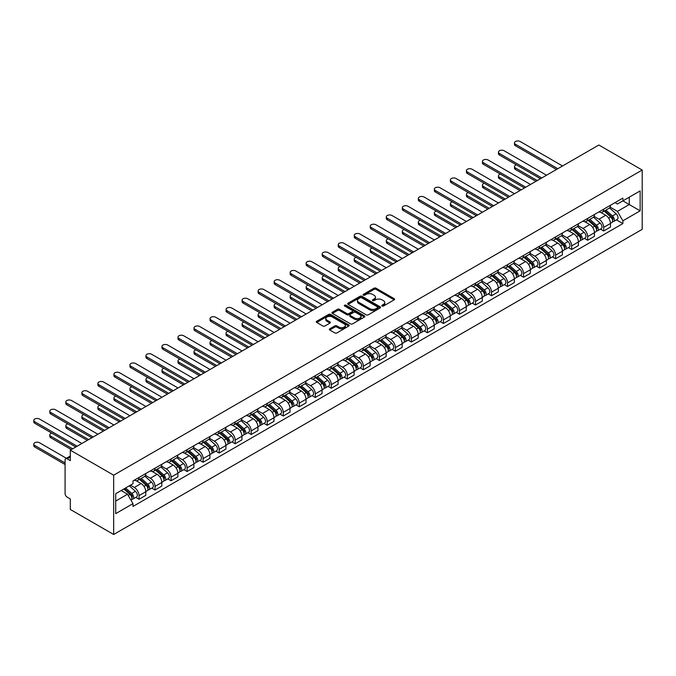 <?xml version="1.0" encoding="UTF-8"?>
<svg xmlns="http://www.w3.org/2000/svg" width="676" height="676" viewBox="0 0 676 676"><rect width="100%" height="100%" fill="white"/><g stroke="black" fill="none" stroke-linecap="round" stroke-linejoin="round"><path stroke-width="1.01" d="M382.067 306.025A0.997 0.575 0 0 0 383.478 306.025L394.192 299.84A1.428 0.82 0 0 0 394.607 299.257A1.428 0.82 0 0 0 394.192 298.674L376.042 288.196A1.428 0.82 0 0 0 374.031 288.196L363.316 294.381A0.997 0.575 0 0 0 364.727 295.201L366.113 294.398A4.563 2.636 0 0 1 372.569 294.398L374.073 295.268A4.563 2.636 0 0 1 375.417 297.136A4.563 2.636 0 0 1 374.073 298.995L372.687 299.798A0.997 0.575 0 0 0 374.098 300.609L375.493 299.814A4.563 2.636 0 0 1 381.94 299.814L383.453 300.685A4.563 2.636 0 0 1 384.788 302.544A4.563 2.636 0 0 1 383.453 304.411L382.067 305.214A0.997 0.575 0 0 0 382.067 306.025L382.067 305.214M329.77 328.823A1.428 0.82 0 0 0 329.347 329.406A1.428 0.82 0 0 0 329.77 329.989L334.857 332.93A1.428 0.82 0 0 0 336.876 332.93L348.774 326.06A1.428 0.82 0 0 0 349.188 325.477A1.428 0.82 0 0 0 348.774 324.894L330.623 314.425A1.428 0.82 0 0 0 328.612 314.425L316.714 321.286A1.428 0.82 0 0 0 316.292 321.869A1.428 0.82 0 0 0 316.714 322.452L322.866 326.001A1.428 0.82 0 0 0 324.877 326.001L329.972 323.069A1.428 0.82 0 0 0 330.387 322.486A1.428 0.82 0 0 0 329.972 321.903L326.922 320.137A3.811 2.205 0 0 1 325.807 318.582A3.811 2.205 0 0 1 328.156 316.545A3.811 2.205 0 0 1 332.313 317.027L344.261 323.922A3.811 2.205 0 0 1 345.377 325.477A3.811 2.205 0 0 1 343.019 327.514A3.811 2.205 0 0 1 338.87 327.04L336.876 325.891A1.428 0.82 0 0 0 334.857 325.891L329.77 328.823L329.77 329.989M113.661 475.186L70.312 450.165L598.86 145.01L642.2 170.039L113.661 475.186L113.661 534.488L642.2 229.333L642.2 170.039M366.215 314.83A1.428 0.82 0 0 0 368.226 314.83L380.123 307.96A1.428 0.82 0 0 0 380.546 307.377A1.428 0.82 0 0 0 380.123 306.794L361.981 296.316A1.428 0.82 0 0 0 359.962 296.316L348.064 303.186A1.428 0.82 0 0 0 347.65 303.769A1.428 0.82 0 0 0 348.064 304.352L366.215 314.83M344.988 306.245A0.997 0.575 0 0 1 346.002 306.38L364.432 317.019L352.551 323.88A1.428 0.82 0 0 1 350.54 323.88L332.389 313.402L332.389 312.236A1.428 0.82 0 0 0 331.975 312.819A1.428 0.82 0 0 0 332.389 313.402M332.389 312.236L337.485 309.295A1.428 0.82 0 0 1 339.496 309.295L346.856 313.546A1.428 0.82 0 0 0 348.875 313.546L352.247 311.602A1.428 0.82 0 0 0 352.669 311.019A1.428 0.82 0 0 0 352.247 310.436L344.591 306.008A0.997 0.575 0 0 1 346.002 305.197L364.449 315.844A1.428 0.82 0 0 1 364.871 316.427A1.428 0.82 0 0 1 364.449 317.01L364.449 315.844M70.312 450.165L70.312 460.66L67.135 458.818A2.907 1.673 -120 0 0 65.682 458.674A2.907 1.673 -120 0 0 65.082 460.01L65.082 493.573A2.907 1.673 -120 0 0 67.135 497.13L70.312 498.964L70.312 509.459L113.661 534.488M603.685 209.171A6.684 3.862 60 0 1 602.299 212.171L609.076 208.259A6.684 3.862 -120 0 0 610.462 205.259M594.06 216.371L598.961 219.193A6.684 3.862 60 0 1 603.685 227.381L610.462 223.469A6.684 3.862 -120 0 0 605.738 215.281L600.888 212.484M610.462 223.469L610.462 227.085L603.685 230.998L600.432 229.122M602.299 212.171A6.684 3.862 60 0 1 599.012 211.875M603.685 227.381L603.685 230.998M587.664 218.424A6.684 3.862 60 0 1 586.278 221.424L593.055 217.511A6.684 3.862 -120 0 0 594.441 214.512M584.41 238.366L587.664 240.25L594.441 236.33L594.441 232.713A6.684 3.862 -120 0 0 589.717 224.533L584.867 221.728M586.278 221.424A6.684 3.862 60 0 1 582.991 221.12M578.039 225.615L582.94 228.446A6.684 3.862 60 0 1 587.664 236.625L587.664 240.25M571.642 227.677A6.684 3.862 60 0 1 570.257 230.677L577.034 226.764A6.684 3.862 -120 0 0 578.419 223.764M568.389 247.619L571.642 249.495L578.419 245.582L578.419 241.966A6.684 3.862 -120 0 0 573.696 233.786L568.837 230.981M570.257 230.677A6.684 3.862 60 0 1 566.97 230.372M562.018 234.868L566.91 237.698A6.684 3.862 60 0 1 571.642 245.878L571.642 249.495M555.613 236.93A6.684 3.862 60 0 1 554.236 239.921L561.012 236.008A6.684 3.862 -120 0 0 562.398 233.009M552.368 256.872L555.613 258.747L562.398 254.835L562.398 251.219A6.684 3.862 -120 0 0 557.675 243.03L552.816 240.233M554.236 239.921A6.684 3.862 60 0 1 550.94 239.625M545.997 244.12L550.889 246.943A6.684 3.862 60 0 1 555.613 255.131L555.613 258.747M539.592 246.174A6.684 3.862 60 0 1 538.206 249.174L544.991 245.261A6.684 3.862 -120 0 0 546.369 242.261M536.347 266.124L539.592 268L546.369 264.088L546.369 260.471A6.684 3.862 -120 0 0 541.645 252.283L536.795 249.486M538.206 249.174A6.684 3.862 60 0 1 534.919 248.878M529.976 253.373L534.868 256.196A6.684 3.862 60 0 1 539.592 264.384L539.592 268M523.57 255.427A6.684 3.862 60 0 1 522.185 258.426L528.97 254.514A6.684 3.862 -120 0 0 530.347 251.514M520.317 275.369L523.57 277.245L530.347 273.332L530.347 269.716A6.684 3.862 -120 0 0 525.624 261.536L520.773 258.731M522.185 258.426A6.684 3.862 60 0 1 518.898 258.122M513.954 262.618L518.847 265.448A6.684 3.862 60 0 1 523.57 273.628L523.57 277.245M507.549 264.679A6.684 3.862 60 0 1 506.163 267.679L512.94 263.767A6.684 3.862 -120 0 0 514.326 260.767M504.296 284.621L507.549 286.497L514.326 282.585L514.326 278.968A6.684 3.862 -120 0 0 509.603 270.789L504.752 267.983M506.163 267.679A6.684 3.862 60 0 1 502.876 267.375M497.925 271.87L502.826 274.701A6.684 3.862 60 0 1 507.549 282.881L507.549 286.497M491.528 273.924A6.684 3.862 60 0 1 490.142 276.923L496.919 273.011A6.684 3.862 -120 0 0 498.305 270.011M488.275 293.874L491.528 295.75L498.305 291.838L498.305 288.221A6.684 3.862 -120 0 0 493.581 280.033L488.731 277.236M490.142 276.923A6.684 3.862 60 0 1 486.855 276.628M481.903 281.123L486.805 283.945A6.684 3.862 60 0 1 491.528 292.133L491.528 295.75M475.507 283.176A6.684 3.862 60 0 1 474.121 286.176L480.898 282.264A6.684 3.862 -120 0 0 482.284 279.264M472.254 303.127L475.507 305.003L482.284 301.09L482.284 297.465A6.684 3.862 -120 0 0 477.56 289.286L472.701 286.489M474.121 286.176A6.684 3.862 60 0 1 470.834 285.88M465.882 290.376L470.775 293.198A6.684 3.862 60 0 1 475.507 301.386L475.507 305.003M459.477 292.429A6.684 3.862 60 0 1 458.1 295.429L464.877 291.517A6.684 3.862 -120 0 0 466.263 288.517M456.232 312.371L459.477 314.247L466.263 310.335L466.263 306.718A6.684 3.862 -120 0 0 461.531 298.538L456.68 295.733M458.1 295.429A6.684 3.862 60 0 1 454.804 295.125M449.861 299.62L454.754 302.451A6.684 3.862 60 0 1 459.477 310.63L459.477 314.247M443.456 301.682A6.684 3.862 60 0 1 442.07 304.682L448.856 300.769A6.684 3.862 -120 0 0 450.233 297.77M440.211 321.624L443.456 323.5L450.233 319.587L450.233 315.971A6.684 3.862 -120 0 0 445.509 307.791L440.659 304.986M442.07 304.682A6.684 3.862 60 0 1 438.783 304.377M433.84 308.873L438.732 311.704A6.684 3.862 60 0 1 443.456 319.883L443.456 323.5M427.435 310.926A6.684 3.862 60 0 1 426.049 313.926L432.834 310.014A6.684 3.862 -120 0 0 434.212 307.014M424.182 330.877L427.435 332.753L434.212 328.84L434.212 325.224A6.684 3.862 -120 0 0 429.488 317.036L424.638 314.239M426.049 313.926A6.684 3.862 60 0 1 422.762 313.63M417.819 318.126L422.711 320.948A6.684 3.862 60 0 1 427.435 329.136L427.435 332.753M411.414 320.179A6.684 3.862 60 0 1 410.028 323.179L416.805 319.266A6.684 3.862 -120 0 0 418.19 316.267M408.16 340.129L411.414 342.005L418.19 338.093L418.19 334.468A6.684 3.862 -120 0 0 413.467 326.288L408.617 323.491M410.028 323.179A6.684 3.862 60 0 1 406.741 322.875M401.789 327.378L406.69 330.201A6.684 3.862 60 0 1 411.414 338.389L411.414 342.005M395.392 329.432A6.684 3.862 60 0 1 394.007 332.431L400.784 328.519A6.684 3.862 -120 0 0 402.169 325.519M392.139 349.374L395.392 351.25L402.169 347.337L402.169 343.721A6.684 3.862 -120 0 0 397.446 335.541L392.595 332.736M394.007 332.431A6.684 3.862 60 0 1 390.72 332.127M385.768 336.623L390.669 339.453A6.684 3.862 60 0 1 395.392 347.633L395.392 351.25M379.371 338.684A6.684 3.862 60 0 1 377.985 341.684L384.762 337.763A6.684 3.862 -120 0 0 386.148 334.772M376.118 358.626L379.371 360.502L386.148 356.59L386.148 352.973A6.684 3.862 -120 0 0 381.425 344.794L376.566 341.988M377.985 341.684A6.684 3.862 60 0 1 374.698 341.38M369.747 345.875L374.639 348.706A6.684 3.862 60 0 1 379.371 356.886L379.371 360.502M363.342 347.929A6.684 3.862 60 0 1 361.964 350.928L368.741 347.016A6.684 3.862 -120 0 0 370.127 344.016M360.097 367.879L363.342 369.755L370.127 365.843L370.127 362.226A6.684 3.862 -120 0 0 365.395 354.038L360.545 351.241M361.964 350.928A6.684 3.862 60 0 1 358.669 350.633M353.725 355.128L358.618 357.95A6.684 3.862 60 0 1 363.342 366.139L363.342 369.755M347.32 357.181A6.684 3.862 60 0 1 345.935 360.181L352.72 356.269A6.684 3.862 -120 0 0 354.097 353.269M344.076 377.132L347.32 379.008L354.097 375.095L354.097 371.47A6.684 3.862 -120 0 0 349.374 363.291L344.523 360.485M345.935 360.181A6.684 3.862 60 0 1 342.647 359.877M337.704 364.381L342.597 367.203A6.684 3.862 60 0 1 347.32 375.391L347.32 379.008M331.299 366.434A6.684 3.862 60 0 1 329.913 369.434L336.699 365.522A6.684 3.862 -120 0 0 338.076 362.522M328.046 386.376L331.299 388.252L338.076 384.34L338.076 380.723A6.684 3.862 -120 0 0 333.352 372.544L328.502 369.738M329.913 369.434A6.684 3.862 60 0 1 326.626 369.13M321.683 373.625L326.576 376.456A6.684 3.862 60 0 1 331.299 384.636L331.299 388.252M315.278 375.687A6.684 3.862 60 0 1 313.892 378.687L320.669 374.766A6.684 3.862 -120 0 0 322.055 371.766M312.025 395.629L315.278 397.505L322.055 393.593L322.055 389.976A6.684 3.862 -120 0 0 317.331 381.788L312.481 378.991M313.892 378.687A6.684 3.862 60 0 1 310.605 378.383M305.653 382.878L310.554 385.709A6.684 3.862 60 0 1 315.278 393.888L315.278 397.505M299.257 384.931A6.684 3.862 60 0 1 297.871 387.931L304.648 384.019A6.684 3.862 -120 0 0 306.034 381.019M296.003 404.882L299.257 406.758L306.034 402.845L306.034 399.229A6.684 3.862 -120 0 0 301.31 391.041L296.46 388.244M297.871 387.931A6.684 3.862 60 0 1 294.584 387.635M289.632 392.131L294.533 394.953A6.684 3.862 60 0 1 299.257 403.141L299.257 406.758M283.236 394.184A6.684 3.862 60 0 1 281.85 397.184L288.627 393.271A6.684 3.862 -120 0 0 290.012 390.272M279.982 414.135L283.236 416.01L290.012 412.09L290.012 408.473A6.684 3.862 -120 0 0 285.289 400.293L280.43 397.488M281.85 397.184A6.684 3.862 60 0 1 278.563 396.88M273.611 401.383L278.504 404.206A6.684 3.862 60 0 1 283.236 412.394L283.236 416.01M267.206 403.437A6.684 3.862 60 0 1 265.829 406.437L272.605 402.524A6.684 3.862 -120 0 0 273.991 399.524M263.961 423.379L267.206 425.255L273.991 421.342L273.991 417.726A6.684 3.862 -120 0 0 269.259 409.546L264.409 406.741M265.829 406.437A6.684 3.862 60 0 1 262.533 406.132M257.59 410.628L262.482 413.459A6.684 3.862 60 0 1 267.206 421.638L267.206 425.255M251.185 412.69A6.684 3.862 60 0 1 249.799 415.689L256.584 411.769A6.684 3.862 -120 0 0 257.962 408.769M247.94 432.632L251.185 434.507L257.962 430.595L257.962 426.978A6.684 3.862 -120 0 0 253.238 418.79L248.388 415.993M249.799 415.689A6.684 3.862 60 0 1 246.512 415.385M241.569 419.88L246.461 422.711A6.684 3.862 60 0 1 251.185 430.891L251.185 434.507M235.163 421.934A6.684 3.862 60 0 1 233.778 424.934L240.563 421.021A6.684 3.862 -120 0 0 241.94 418.022M231.91 441.884L235.163 443.76L241.94 439.848L241.94 436.231A6.684 3.862 -120 0 0 237.217 428.043L232.367 425.246M233.778 424.934A6.684 3.862 60 0 1 230.491 424.638M225.547 429.133L230.44 431.956A6.684 3.862 60 0 1 235.163 440.144L235.163 443.76M219.142 431.187A6.684 3.862 60 0 1 217.756 434.186L224.533 430.274A6.684 3.862 -120 0 0 225.919 427.274M215.889 451.137L219.142 453.013L225.919 449.092L225.919 445.476A6.684 3.862 -120 0 0 221.196 437.296L216.345 434.491M217.756 434.186A6.684 3.862 60 0 1 214.469 433.882M209.518 438.386L214.419 441.208A6.684 3.862 60 0 1 219.142 449.396L219.142 453.013M203.121 440.439A6.684 3.862 60 0 1 201.735 443.439L208.512 439.527A6.684 3.862 -120 0 0 209.898 436.527M199.868 460.381L203.121 462.257L209.898 458.345L209.898 454.728A6.684 3.862 -120 0 0 205.174 446.549L200.324 443.743M201.735 443.439A6.684 3.862 60 0 1 198.448 443.135M193.497 447.63L198.398 450.461A6.684 3.862 60 0 1 203.121 458.641L203.121 462.257M187.1 449.692A6.684 3.862 60 0 1 185.714 452.692L192.491 448.771A6.684 3.862 -120 0 0 193.877 445.771M183.847 469.634L187.1 471.51L193.877 467.598L193.877 463.981A6.684 3.862 -120 0 0 189.153 455.793L184.294 452.996M185.714 452.692A6.684 3.862 60 0 1 182.427 452.388M177.475 456.883L182.368 459.714A6.684 3.862 60 0 1 187.1 467.893L187.1 471.51M171.07 458.936A6.684 3.862 60 0 1 169.693 461.936L176.47 458.024A6.684 3.862 -120 0 0 177.856 455.024M167.825 478.887L171.07 480.763L177.856 476.85L177.856 473.234A6.684 3.862 -120 0 0 173.124 465.046L168.273 462.249M169.693 461.936A6.684 3.862 60 0 1 166.397 461.64M161.454 466.136L166.347 468.958A6.684 3.862 60 0 1 171.07 477.146L171.07 480.763M155.049 468.189A6.684 3.862 60 0 1 153.663 471.189L160.449 467.277A6.684 3.862 -120 0 0 161.826 464.277M151.804 488.14L155.049 490.015L161.826 486.095L161.826 482.478A6.684 3.862 -120 0 0 157.102 474.298L152.252 471.493M153.663 471.189A6.684 3.862 60 0 1 150.376 470.885M145.433 475.389L150.326 478.211A6.684 3.862 60 0 1 155.049 486.39L155.049 490.015M139.028 477.442A6.684 3.862 60 0 1 137.642 480.442L144.427 476.529A6.684 3.862 -120 0 0 145.805 473.53M135.775 497.384L139.028 499.26L145.805 495.347L145.805 491.731A6.684 3.862 -120 0 0 141.081 483.551L136.231 480.746M137.642 480.442A6.684 3.862 60 0 1 134.355 480.137M130.4 485.207L134.304 487.464A6.684 3.862 60 0 1 139.028 495.643L139.028 499.26M615.033 202.623L617.45 204.017L640.147 190.911L629.255 197.198L629.255 204.549L617.45 211.368L610.09 207.118M115.714 501.043L127.527 494.224L132.969 503.654L115.714 513.616L115.714 493.691L132.969 483.729L132.969 480.94L622.892 198.085L622.892 200.873L640.147 210.836L622.892 220.798L617.45 211.368M640.147 190.911L640.147 210.836M132.969 503.654L132.969 506.434L622.892 223.587L622.892 220.798M127.527 494.224L121.156 490.548M616.453 219.869L622.892 223.587M382.464 306.169L383.453 305.594A4.563 2.636 0 0 0 384.788 303.735L384.788 302.544M375.417 297.136L375.417 298.319A4.563 2.636 0 0 1 374.073 300.186L373.093 300.752M394.167 299.848L376.042 289.387A1.428 0.82 0 0 0 374.031 289.387L363.713 295.336M380.123 306.794L380.123 307.96L361.981 297.508A1.428 0.82 0 0 0 359.962 297.508L348.089 304.361M377.605 307.783A0.997 0.575 0 0 0 377.605 306.972L361.677 297.778A0.997 0.575 0 0 0 360.266 297.778L358.804 298.615A4.563 2.636 0 0 0 357.469 300.482A4.563 2.636 0 0 0 358.804 302.341L369.688 308.628A4.563 2.636 0 0 0 376.143 308.628L377.605 307.783L377.605 308.974A0.997 0.575 0 0 0 377.901 308.56L377.901 307.377M357.469 300.482L357.469 301.665A4.563 2.636 0 0 0 358.804 303.532L358.804 302.341M377.605 308.974L376.143 309.819A4.563 2.636 0 0 1 369.688 309.819L358.804 303.532M332.406 313.41L337.485 310.487L337.485 309.295M352.669 311.019L352.669 312.202A1.428 0.82 0 0 1 352.247 312.785L348.875 314.737A1.428 0.82 0 0 1 346.856 314.737L339.496 310.487A1.428 0.82 0 0 0 337.485 310.487M354.494 317.957A3.811 2.205 0 0 0 358.652 318.438A3.811 2.205 0 0 0 361.001 316.402A3.811 2.205 0 0 0 359.885 314.847L355.677 312.413A1.428 0.82 0 0 0 353.658 312.413L350.286 314.365A1.428 0.82 0 0 0 349.864 314.948A1.428 0.82 0 0 0 350.286 315.523L354.494 317.957L354.494 319.14A3.811 2.205 0 0 0 358.652 319.621A3.811 2.205 0 0 0 361.001 317.585L361.001 316.402M349.864 314.948L349.864 316.131A1.428 0.82 0 0 0 350.286 316.714L350.286 315.523M354.494 319.14L350.286 316.714M345.377 325.477L345.377 326.669A3.811 2.205 0 0 1 343.019 328.697A3.811 2.205 0 0 1 338.87 328.223L336.876 327.074A1.428 0.82 0 0 0 334.857 327.074L329.787 330.006M325.807 318.582L325.807 319.765A3.811 2.205 0 0 0 326.922 321.328L326.922 320.137M329.947 323.077L326.922 321.328M348.757 326.077L330.623 315.608A1.428 0.82 0 0 0 328.612 315.608L316.731 322.46M604.15 211.106L610.673 216.928A3.633 2.096 60 0 1 611.814 222.548L610.462 223.334M604.319 211.258L607.394 213.033M516.43 164.843A3.338 1.927 -0 0 0 514.478 166.6A3.338 1.927 -0 0 0 515.458 167.961L537.285 180.56M604.809 210.726L612.067 217.207A1.741 1.006 60 0 1 612.617 219.903A1.741 1.006 60 0 1 612.456 219.97M605.89 210.101L612.422 215.923A3.633 2.096 60 0 1 613.563 221.542A3.633 2.096 60 0 1 612.464 221.66M609.532 207.912L616.123 213.793A3.633 2.096 60 0 1 617.264 219.404L613.563 221.542M535.95 181.337L515.458 169.507A3.338 1.927 180 0 1 514.478 168.138L514.478 166.6M556.492 169.473L515.458 145.779A3.338 1.927 180 0 1 514.478 144.419L514.478 142.881A3.338 1.927 -0 0 0 515.458 144.241L557.827 168.704M562.55 165.975L520.182 141.512A3.338 1.927 -0 0 0 516.54 141.098A3.338 1.927 -0 0 0 514.478 142.881M588.128 220.359L594.652 226.181A3.633 2.096 60 0 1 595.793 231.8L594.441 232.578M588.297 220.511L591.373 222.286M500.401 174.095A3.338 1.927 -0 0 0 498.457 175.844A3.338 1.927 -0 0 0 499.437 177.213L521.264 189.812M588.788 219.979L596.046 226.46A1.741 1.006 60 0 1 596.595 229.156A1.741 1.006 60 0 1 596.435 229.215M589.869 219.345L596.401 225.176A3.633 2.096 60 0 1 597.542 230.786A3.633 2.096 60 0 1 596.443 230.905M593.511 217.165L600.094 223.038A3.633 2.096 60 0 1 601.234 228.657L597.542 230.786M519.928 190.581L499.437 178.751A3.338 1.927 180 0 1 498.457 177.391L498.457 175.844M572.099 229.612L578.631 235.434A3.633 2.096 60 0 1 579.771 241.045L578.419 241.831M572.276 229.764L575.352 231.538M484.379 183.348A3.338 1.927 -0 0 0 482.436 185.097A3.338 1.927 -0 0 0 483.408 186.466L505.234 199.065M572.758 229.232L580.025 235.713A1.741 1.006 60 0 1 580.574 238.408A1.741 1.006 60 0 1 580.414 238.467M573.848 228.598L580.38 234.428A3.633 2.096 60 0 1 581.521 240.039A3.633 2.096 60 0 1 580.422 240.157M577.49 226.418L584.072 232.29A3.633 2.096 60 0 1 585.213 237.91L581.521 240.039M503.899 199.834L483.408 188.004A3.338 1.927 180 0 1 482.436 186.644L482.436 185.097M556.078 238.856L562.609 244.687A3.633 2.096 60 0 1 563.75 250.297L562.39 251.083M556.255 239.017L559.322 240.791M468.358 192.592A3.338 1.927 -0 0 0 466.415 194.35A3.338 1.927 -0 0 0 467.386 195.71L489.213 208.318M556.737 238.476L564.004 244.957A1.741 1.006 60 0 1 564.553 247.653A1.741 1.006 60 0 1 564.392 247.72M557.827 237.851L564.359 243.673A3.633 2.096 60 0 1 565.491 249.292A3.633 2.096 60 0 1 564.401 249.41M561.469 235.662L568.051 241.543A3.633 2.096 60 0 1 569.192 247.154L565.491 249.292M487.878 209.087L467.386 197.257A3.338 1.927 180 0 1 466.415 195.888L466.415 194.35M540.47 178.726L499.437 155.032A3.338 1.927 180 0 1 498.457 153.672L498.457 152.125A3.338 1.927 -0 0 0 499.437 153.494L541.806 177.957M546.529 175.228L504.161 150.765A3.338 1.927 -0 0 0 500.519 150.342A3.338 1.927 -0 0 0 498.457 152.125M524.441 187.97L483.408 164.285A3.338 1.927 180 0 1 482.436 162.924L482.436 161.378A3.338 1.927 -0 0 0 483.408 162.747L525.776 187.201M530.499 184.472L488.14 160.018A3.338 1.927 -0 0 0 484.498 159.595A3.338 1.927 -0 0 0 482.436 161.378M508.42 197.223L467.386 173.538A3.338 1.927 180 0 1 466.415 172.169L466.415 170.631A3.338 1.927 -0 0 0 467.386 171.991L509.755 196.454M514.478 193.725L472.11 169.262A3.338 1.927 -0 0 0 468.476 168.848A3.338 1.927 -0 0 0 466.415 170.631M540.056 248.109L546.588 253.931A3.633 2.096 60 0 1 547.729 259.55L546.369 260.336M540.234 248.261L543.301 250.035M452.337 201.845A3.338 1.927 -0 0 0 450.385 203.603A3.338 1.927 -0 0 0 451.365 204.963L473.192 217.562M540.716 247.729L547.982 254.21A1.741 1.006 60 0 1 548.532 256.905A1.741 1.006 60 0 1 548.371 256.973M541.806 247.103L548.329 252.925A3.633 2.096 60 0 1 549.47 258.545A3.633 2.096 60 0 1 548.371 258.654M545.447 244.915L552.03 250.796A3.633 2.096 60 0 1 553.171 256.407L549.47 258.545M471.856 218.331L451.365 206.51A3.338 1.927 180 0 1 450.385 205.141L450.385 203.603M524.035 257.362L530.567 263.184A3.633 2.096 60 0 1 531.699 268.803L530.347 269.58M524.204 257.514L527.28 259.288M436.316 211.098A3.338 1.927 -0 0 0 434.364 212.847A3.338 1.927 -0 0 0 435.344 214.216L457.17 226.815M524.694 256.981L531.961 263.463A1.741 1.006 60 0 1 532.502 266.158A1.741 1.006 60 0 1 532.35 266.217M525.784 256.348L532.308 262.178A3.633 2.096 60 0 1 533.448 267.789A3.633 2.096 60 0 1 532.35 267.907M529.418 254.168L536.009 260.04A3.633 2.096 60 0 1 537.15 265.66L533.448 267.789M455.835 227.584L435.344 215.754A3.338 1.927 180 0 1 434.364 214.393L434.364 212.847M492.398 206.476L451.365 182.782A3.338 1.927 180 0 1 450.385 181.421L450.385 179.884A3.338 1.927 -0 0 0 451.365 181.244L493.733 205.707M498.457 202.977L456.089 178.515A3.338 1.927 -0 0 0 452.447 178.101A3.338 1.927 -0 0 0 450.385 179.884M476.377 215.728L435.344 192.035A3.338 1.927 180 0 1 434.364 190.674L434.364 189.128A3.338 1.927 -0 0 0 435.344 190.497L477.712 214.951M482.436 212.23L440.068 187.767A3.338 1.927 -0 0 0 436.426 187.345A3.338 1.927 -0 0 0 434.364 189.128M508.014 266.606L514.537 272.436A3.633 2.096 60 0 1 515.678 278.047L514.326 278.833M508.183 266.767L511.259 268.541M420.295 220.351A3.338 1.927 -0 0 0 418.343 222.1A3.338 1.927 -0 0 0 419.323 223.469L441.149 236.068M508.673 266.226L515.932 272.715A1.741 1.006 60 0 1 516.481 275.411A1.741 1.006 60 0 1 516.32 275.47M509.755 265.6L516.287 271.431A3.633 2.096 60 0 1 517.427 277.042A3.633 2.096 60 0 1 516.329 277.16M513.397 263.42L519.988 269.293A3.633 2.096 60 0 1 521.128 274.912L517.427 277.042M439.814 236.837L419.323 225.007A3.338 1.927 180 0 1 418.343 223.646L418.343 222.1M491.993 275.859L498.516 281.689A3.633 2.096 60 0 1 499.657 287.3L498.305 288.086M492.162 276.011L495.238 277.785M404.265 229.595A3.338 1.927 -0 0 0 402.321 231.353A3.338 1.927 -0 0 0 403.302 232.713L425.128 245.312M492.652 275.478L499.91 281.96A1.741 1.006 60 0 1 500.46 284.655A1.741 1.006 60 0 1 500.299 284.723M493.733 274.853L500.265 280.675A3.633 2.096 60 0 1 501.406 286.294A3.633 2.096 60 0 1 500.308 286.413M497.375 272.665L503.958 278.546A3.633 2.096 60 0 1 505.099 284.157L501.406 286.294M423.784 246.089L403.302 234.259A3.338 1.927 180 0 1 402.321 232.89L402.321 231.353M475.963 285.111L482.495 290.933A3.633 2.096 60 0 1 483.636 296.553L482.284 297.339M476.141 285.264L479.216 287.038M388.244 238.848A3.338 1.927 -0 0 0 386.3 240.605A3.338 1.927 -0 0 0 387.272 241.966L409.098 254.565M476.622 284.731L483.889 291.212A1.741 1.006 60 0 1 484.438 293.908A1.741 1.006 60 0 1 484.278 293.975M477.712 284.106L484.244 289.928A3.633 2.096 60 0 1 485.385 295.547A3.633 2.096 60 0 1 484.286 295.657M481.354 281.917L487.937 287.799A3.633 2.096 60 0 1 489.078 293.409L485.385 295.547M407.763 255.334L387.272 243.504A3.338 1.927 180 0 1 386.3 242.143L386.3 240.605M459.942 294.364L466.474 300.186A3.633 2.096 60 0 1 467.615 305.805L466.254 306.583M460.119 294.516L463.187 296.291M372.222 248.1A3.338 1.927 -0 0 0 370.279 249.85A3.338 1.927 -0 0 0 371.251 251.219L393.077 263.817M460.601 293.984L467.868 300.465A1.741 1.006 60 0 1 468.417 303.161A1.741 1.006 60 0 1 468.257 303.22M461.691 293.35L468.223 299.181A3.633 2.096 60 0 1 469.355 304.791A3.633 2.096 60 0 1 468.265 304.91M465.333 291.17L471.916 297.043A3.633 2.096 60 0 1 473.056 302.662L469.355 304.791M391.742 264.586L371.251 252.756A3.338 1.927 180 0 1 370.279 251.396L370.279 249.85M443.921 303.608L450.453 309.439A3.633 2.096 60 0 1 451.593 315.05L450.233 315.836M444.098 303.769L447.166 305.544M356.201 257.353A3.338 1.927 -0 0 0 354.249 259.102A3.338 1.927 -0 0 0 355.23 260.471L377.056 273.07M444.58 303.228L451.847 309.718A1.741 1.006 60 0 1 452.396 312.413A1.741 1.006 60 0 1 452.236 312.473M445.67 302.603L452.193 308.433A3.633 2.096 60 0 1 453.334 314.044A3.633 2.096 60 0 1 452.236 314.163M449.312 300.423L455.894 306.296A3.633 2.096 60 0 1 457.035 311.915L453.334 314.044M375.721 273.839L355.23 262.009A3.338 1.927 180 0 1 354.249 260.649L354.249 259.102M427.9 312.861L434.431 318.692A3.633 2.096 60 0 1 435.564 324.303L434.212 325.088M428.069 313.013L431.144 314.788M340.18 266.597A3.338 1.927 -0 0 0 338.228 268.355A3.338 1.927 -0 0 0 339.208 269.716L361.035 282.315M428.559 312.481L435.826 318.962A1.741 1.006 60 0 1 436.366 321.658A1.741 1.006 60 0 1 436.214 321.725M429.649 311.856L436.172 317.678A3.633 2.096 60 0 1 437.313 323.297A3.633 2.096 60 0 1 436.214 323.415M433.282 309.667L439.873 315.548A3.633 2.096 60 0 1 441.014 321.159L437.313 323.297M359.7 283.092L339.208 271.262A3.338 1.927 180 0 1 338.228 269.893L338.228 268.355M411.878 322.114L418.402 327.936A3.633 2.096 60 0 1 419.542 333.555L418.19 334.333M412.047 322.266L415.123 324.041M324.159 275.85A3.338 1.927 -0 0 0 322.207 277.608A3.338 1.927 -0 0 0 323.187 278.968L345.014 291.567M412.537 321.734L419.796 328.215A1.741 1.006 60 0 1 420.345 330.91A1.741 1.006 60 0 1 420.185 330.978M413.619 321.108L420.151 326.93A3.633 2.096 60 0 1 421.292 332.55A3.633 2.096 60 0 1 420.193 332.66M417.261 318.92L423.852 324.793A3.633 2.096 60 0 1 424.993 330.412L421.292 332.55M343.678 292.336L323.187 280.506A3.338 1.927 180 0 1 322.207 279.146L322.207 277.608M395.857 331.367L402.381 337.189A3.633 2.096 60 0 1 403.521 342.808L402.169 343.585M396.026 331.519L399.102 333.293M308.129 285.103A3.338 1.927 -0 0 0 306.186 286.852A3.338 1.927 -0 0 0 307.166 288.221L328.992 300.82M396.516 330.986L403.775 337.468A1.741 1.006 60 0 1 404.324 340.163A1.741 1.006 60 0 1 404.163 340.222M397.598 330.353L404.13 336.183A3.633 2.096 60 0 1 405.27 341.794A3.633 2.096 60 0 1 404.172 341.912M401.24 328.173L407.822 334.045A3.633 2.096 60 0 1 408.963 339.665L405.27 341.794M327.649 301.589L307.166 289.759A3.338 1.927 180 0 1 306.186 288.399L306.186 286.852M460.356 224.973L419.323 201.287A3.338 1.927 180 0 1 418.343 199.927L418.343 198.381A3.338 1.927 -0 0 0 419.323 199.741L461.691 224.204M466.415 221.475L424.046 197.02A3.338 1.927 -0 0 0 420.404 196.598A3.338 1.927 -0 0 0 418.343 198.381M444.335 234.226L403.302 210.54A3.338 1.927 180 0 1 402.321 209.171L402.321 207.633A3.338 1.927 -0 0 0 403.302 208.994L445.67 233.457M450.393 230.727L408.025 206.264A3.338 1.927 -0 0 0 404.383 205.85A3.338 1.927 -0 0 0 402.321 207.633M428.305 243.478L387.272 219.785A3.338 1.927 180 0 1 386.3 218.424L386.3 216.886A3.338 1.927 -0 0 0 387.272 218.247L429.64 242.709M434.364 239.98L392.004 215.517A3.338 1.927 -0 0 0 388.362 215.103A3.338 1.927 -0 0 0 386.3 216.886M412.284 252.731L371.251 229.037A3.338 1.927 180 0 1 370.279 227.677L370.279 226.13A3.338 1.927 -0 0 0 371.251 227.499L413.619 251.954M418.343 249.233L375.974 224.77A3.338 1.927 -0 0 0 372.341 224.347A3.338 1.927 -0 0 0 370.279 226.13M396.263 261.975L355.23 238.29A3.338 1.927 180 0 1 354.249 236.93L354.249 235.383A3.338 1.927 -0 0 0 355.23 236.744L397.598 261.206M402.321 258.477L359.953 234.023A3.338 1.927 -0 0 0 356.311 233.6A3.338 1.927 -0 0 0 354.249 235.383M380.242 271.228L339.208 247.543A3.338 1.927 180 0 1 338.228 246.174L338.228 244.636A3.338 1.927 -0 0 0 339.208 245.996L381.577 270.459M386.3 267.73L343.932 243.267A3.338 1.927 -0 0 0 340.29 242.853A3.338 1.927 -0 0 0 338.228 244.636M364.22 280.481L323.187 256.787A3.338 1.927 180 0 1 322.207 255.427L322.207 253.889A3.338 1.927 -0 0 0 323.187 255.249L365.555 279.712M370.279 276.983L327.911 252.52A3.338 1.927 -0 0 0 324.269 252.106A3.338 1.927 -0 0 0 322.207 253.889M348.199 289.734L307.166 266.04A3.338 1.927 180 0 1 306.186 264.679L306.186 263.133A3.338 1.927 -0 0 0 307.166 264.502L349.534 288.956M354.258 286.235L311.889 261.773A3.338 1.927 -0 0 0 308.248 261.35A3.338 1.927 -0 0 0 306.186 263.133M379.827 340.611L386.359 346.442A3.633 2.096 60 0 1 387.5 352.052L386.148 352.838M380.005 340.772L383.081 342.546M292.108 294.356A3.338 1.927 -0 0 0 290.165 296.105A3.338 1.927 -0 0 0 291.136 297.465L312.963 310.073M380.487 340.231L387.754 346.72A1.741 1.006 60 0 1 388.303 349.416A1.741 1.006 60 0 1 388.142 349.475M381.577 339.605L388.108 345.436A3.633 2.096 60 0 1 389.249 351.047A3.633 2.096 60 0 1 388.151 351.165M385.219 337.417L391.801 343.298A3.633 2.096 60 0 1 392.942 348.909L389.249 351.047M311.628 310.842L291.136 299.012A3.338 1.927 180 0 1 290.165 297.651L290.165 296.105M363.806 349.864L370.338 355.694A3.633 2.096 60 0 1 371.479 361.305L370.118 362.091M363.984 350.016L367.051 351.79M276.087 303.6A3.338 1.927 -0 0 0 274.143 305.358A3.338 1.927 -0 0 0 275.115 306.718L296.941 319.317M364.465 349.484L371.732 355.965A1.741 1.006 60 0 1 372.282 358.66A1.741 1.006 60 0 1 372.121 358.728M365.555 348.858L372.087 354.68A3.633 2.096 60 0 1 373.22 360.3A3.633 2.096 60 0 1 372.13 360.418M369.197 346.67L375.78 352.551A3.633 2.096 60 0 1 376.921 358.162L373.22 360.3M295.606 320.094L275.115 308.264A3.338 1.927 180 0 1 274.143 306.896L274.143 305.358M347.785 359.117L354.317 364.939A3.633 2.096 60 0 1 355.458 370.558L354.097 371.335M347.963 359.269L351.03 361.043M260.066 312.853A3.338 1.927 -0 0 0 258.114 314.61A3.338 1.927 -0 0 0 259.094 315.971L280.92 328.57M348.444 358.736L355.711 365.217A1.741 1.006 60 0 1 356.26 367.913A1.741 1.006 60 0 1 356.1 367.981M349.534 358.111L356.058 363.933A3.633 2.096 60 0 1 357.198 369.552A3.633 2.096 60 0 1 356.1 369.662M353.176 355.922L359.759 361.795A3.633 2.096 60 0 1 360.899 367.414L357.198 369.552M279.585 329.339L259.094 317.509A3.338 1.927 180 0 1 258.114 316.148L258.114 314.61M331.764 368.369L338.296 374.191A3.633 2.096 60 0 1 339.428 379.811L338.076 380.588M331.933 368.521L335.009 370.296M244.044 322.106A3.338 1.927 -0 0 0 242.093 323.855A3.338 1.927 -0 0 0 243.073 325.224L264.899 337.823M332.423 367.989L339.69 374.47A1.741 1.006 60 0 1 340.231 377.166A1.741 1.006 60 0 1 340.079 377.225M333.513 367.355L340.036 373.186A3.633 2.096 60 0 1 341.177 378.797A3.633 2.096 60 0 1 340.079 378.915M337.147 365.175L343.738 371.048A3.633 2.096 60 0 1 344.878 376.667L341.177 378.797M263.564 338.591L243.073 326.761A3.338 1.927 180 0 1 242.093 325.401L242.093 323.855M315.743 377.614L322.266 383.444A3.633 2.096 60 0 1 323.407 389.055L322.055 389.841M315.912 377.774L318.988 379.549M228.023 331.358A3.338 1.927 -0 0 0 226.071 333.107A3.338 1.927 -0 0 0 227.051 334.468L248.878 347.075M316.402 377.233L323.66 383.723A1.741 1.006 60 0 1 324.21 386.418A1.741 1.006 60 0 1 324.049 386.478M317.483 376.608L324.015 382.439A3.633 2.096 60 0 1 325.156 388.049A3.633 2.096 60 0 1 324.058 388.168M321.125 374.42L327.716 380.301A3.633 2.096 60 0 1 328.849 385.911L325.156 388.049M247.543 347.844L227.051 336.014A3.338 1.927 180 0 1 226.071 334.654L226.071 333.107M299.721 386.866L306.245 392.697A3.633 2.096 60 0 1 307.386 398.308L306.034 399.094M299.89 387.018L302.966 388.793M211.994 340.603A3.338 1.927 -0 0 0 210.05 342.36A3.338 1.927 -0 0 0 211.03 343.721L232.857 356.32M300.372 386.486L307.639 392.967A1.741 1.006 60 0 1 308.188 395.663A1.741 1.006 60 0 1 308.028 395.73M301.462 385.861L307.994 391.683A3.633 2.096 60 0 1 309.135 397.302A3.633 2.096 60 0 1 308.036 397.42M305.104 383.672L311.687 389.553A3.633 2.096 60 0 1 312.827 395.164L309.135 397.302M231.513 357.097L211.03 345.267A3.338 1.927 180 0 1 210.05 343.898L210.05 342.36M283.692 396.119L290.224 401.941A3.633 2.096 60 0 1 291.364 407.56L290.012 408.338M283.869 396.271L286.945 398.046M195.972 349.855A3.338 1.927 -0 0 0 194.029 351.613A3.338 1.927 -0 0 0 195.001 352.973L216.827 365.572M284.351 395.739L291.618 402.22A1.741 1.006 60 0 1 292.167 404.916A1.741 1.006 60 0 1 292.007 404.983M285.441 395.114L291.973 400.936A3.633 2.096 60 0 1 293.114 406.555A3.633 2.096 60 0 1 292.015 406.665M289.083 392.925L295.665 398.798A3.633 2.096 60 0 1 296.806 404.417L293.114 406.555M215.492 366.341L195.001 354.511A3.338 1.927 180 0 1 194.029 353.151L194.029 351.613M267.671 405.372L274.202 411.194A3.633 2.096 60 0 1 275.343 416.813L273.983 417.591M267.848 405.524L270.915 407.298M179.951 359.108A3.338 1.927 -0 0 0 178.008 360.857A3.338 1.927 -0 0 0 178.979 362.226L200.806 374.825M268.33 404.992L275.597 411.473A1.741 1.006 60 0 1 276.146 414.168A1.741 1.006 60 0 1 275.985 414.227M269.42 404.358L275.952 410.188A3.633 2.096 60 0 1 277.084 415.799A3.633 2.096 60 0 1 275.994 415.917M273.062 402.178L279.644 408.05A3.633 2.096 60 0 1 280.785 413.67L277.084 415.799M199.471 375.594L178.979 363.764A3.338 1.927 180 0 1 178.008 362.404L178.008 360.857M251.649 414.616L258.181 420.447A3.633 2.096 60 0 1 259.322 426.057L257.962 426.843M251.827 414.777L254.894 416.551M163.93 368.361A3.338 1.927 -0 0 0 161.978 370.11A3.338 1.927 -0 0 0 162.958 371.47L184.785 384.078M252.309 414.236L259.576 420.725A1.741 1.006 60 0 1 260.125 423.421A1.741 1.006 60 0 1 259.964 423.48M253.399 413.611L259.922 419.441A3.633 2.096 60 0 1 261.063 425.052A3.633 2.096 60 0 1 259.964 425.17M257.041 411.422L263.623 417.303A3.633 2.096 60 0 1 264.764 422.914L261.063 425.052M183.45 384.847L162.958 373.017A3.338 1.927 180 0 1 161.978 371.648L161.978 370.11M235.628 423.869L242.16 429.699A3.633 2.096 60 0 1 243.292 435.31L241.94 436.096M235.797 424.021L238.873 425.795M147.909 377.605A3.338 1.927 -0 0 0 145.957 379.363A3.338 1.927 -0 0 0 146.937 380.723L168.763 393.322M236.287 423.489L243.554 429.97A1.741 1.006 60 0 1 244.095 432.665A1.741 1.006 60 0 1 243.943 432.733M237.377 422.863L243.901 428.685A3.633 2.096 60 0 1 245.042 434.305A3.633 2.096 60 0 1 243.943 434.423M241.011 420.675L247.602 426.556A3.633 2.096 60 0 1 248.743 432.167L245.042 434.305M167.428 394.1L146.937 382.27A3.338 1.927 180 0 1 145.957 380.901L145.957 379.363M219.607 433.122L226.13 438.944A3.633 2.096 60 0 1 227.271 444.563L225.919 445.34M219.776 433.274L222.852 435.048M131.888 386.858A3.338 1.927 -0 0 0 129.936 388.615A3.338 1.927 -0 0 0 130.916 389.976L152.742 402.575M220.266 432.741L227.525 439.223A1.741 1.006 60 0 1 228.074 441.918A1.741 1.006 60 0 1 227.913 441.977M221.348 432.116L227.88 437.938A3.633 2.096 60 0 1 229.02 443.557A3.633 2.096 60 0 1 227.922 443.667M224.99 429.928L231.581 435.8A3.633 2.096 60 0 1 232.713 441.42L229.02 443.557M151.407 403.344L130.916 391.514A3.338 1.927 180 0 1 129.936 390.153L129.936 388.615M203.586 442.374L210.109 448.196A3.633 2.096 60 0 1 211.25 453.816L209.898 454.593M203.755 442.526L206.831 444.301M115.858 396.111A3.338 1.927 -0 0 0 113.914 397.86A3.338 1.927 -0 0 0 114.895 399.229L136.713 411.828M204.236 441.994L211.504 448.475A1.741 1.006 60 0 1 212.053 451.171A1.741 1.006 60 0 1 211.892 451.23M205.327 441.36L211.858 447.191A3.633 2.096 60 0 1 212.999 452.802A3.633 2.096 60 0 1 211.901 452.92M208.969 439.18L215.551 445.053A3.633 2.096 60 0 1 216.692 450.672L212.999 452.802M135.377 412.597L114.895 400.767A3.338 1.927 180 0 1 113.914 399.406L113.914 397.86M187.556 451.619L194.088 457.449A3.633 2.096 60 0 1 195.229 463.06L193.877 463.846M187.734 451.779L190.809 453.554M99.837 405.363A3.338 1.927 -0 0 0 97.893 407.113A3.338 1.927 -0 0 0 98.865 408.473L120.691 421.08M188.215 451.238L195.482 457.728A1.741 1.006 60 0 1 196.032 460.415A1.741 1.006 60 0 1 195.871 460.483M189.305 450.613L195.837 456.435A3.633 2.096 60 0 1 196.978 462.054A3.633 2.096 60 0 1 195.879 462.173M192.947 448.425L199.53 454.306A3.633 2.096 60 0 1 200.671 459.917L196.978 462.054M119.356 421.849L98.865 410.019A3.338 1.927 180 0 1 97.893 408.65L97.893 407.113M171.535 460.871L178.067 466.702A3.633 2.096 60 0 1 179.208 472.313L177.847 473.099M171.712 461.024L174.78 462.798M83.816 414.608A3.338 1.927 -0 0 0 81.872 416.365A3.338 1.927 -0 0 0 82.844 417.726L104.67 430.325M172.194 460.491L179.461 466.972A1.741 1.006 60 0 1 180.01 469.668A1.741 1.006 60 0 1 179.85 469.735M173.284 459.866L179.816 465.688A3.633 2.096 60 0 1 180.948 471.307A3.633 2.096 60 0 1 179.858 471.425M176.926 457.677L183.509 463.559A3.633 2.096 60 0 1 184.649 469.169L180.948 471.307M103.335 431.102L82.844 419.272A3.338 1.927 180 0 1 81.872 417.903L81.872 416.365M155.514 470.124L162.046 475.946A3.633 2.096 60 0 1 163.186 481.565L161.826 482.343M155.691 470.276L158.759 472.051M67.794 423.86A3.338 1.927 -0 0 0 65.842 425.61A3.338 1.927 -0 0 0 66.823 426.978L88.649 439.577M156.173 469.744L163.44 476.225A1.741 1.006 60 0 1 163.989 478.921A1.741 1.006 60 0 1 163.829 478.98M157.263 469.119L163.786 474.941A3.633 2.096 60 0 1 164.927 480.552A3.633 2.096 60 0 1 163.829 480.67M160.905 466.93L167.487 472.803A3.633 2.096 60 0 1 168.628 478.422L164.927 480.552M87.314 440.346L66.823 428.516A3.338 1.927 180 0 1 65.842 427.156L65.842 425.61M332.17 298.978L291.136 275.293A3.338 1.927 180 0 1 290.165 273.924L290.165 272.386A3.338 1.927 -0 0 0 291.136 273.746L333.505 298.209M338.228 295.48L295.868 271.025A3.338 1.927 -0 0 0 292.226 270.603A3.338 1.927 -0 0 0 290.165 272.386M316.148 308.231L275.115 284.545A3.338 1.927 180 0 1 274.143 283.176L274.143 281.639A3.338 1.927 -0 0 0 275.115 282.999L317.483 307.462M322.207 304.732L279.839 280.27A3.338 1.927 -0 0 0 276.205 279.856A3.338 1.927 -0 0 0 274.143 281.639M300.127 317.483L259.094 293.79A3.338 1.927 180 0 1 258.114 292.429L258.114 290.883A3.338 1.927 -0 0 0 259.094 292.252L301.462 316.714M306.186 313.985L263.817 289.522A3.338 1.927 -0 0 0 260.175 289.108A3.338 1.927 -0 0 0 258.114 290.883M284.106 326.736L243.073 303.042A3.338 1.927 180 0 1 242.093 301.682L242.093 300.136A3.338 1.927 -0 0 0 243.073 301.504L285.441 325.959M290.165 323.238L247.796 298.775A3.338 1.927 -0 0 0 244.154 298.353A3.338 1.927 -0 0 0 242.093 300.136M268.085 335.98L227.051 312.295A3.338 1.927 180 0 1 226.071 310.926L226.071 309.388A3.338 1.927 -0 0 0 227.051 310.749L269.42 335.212M274.143 332.482L231.775 308.028A3.338 1.927 -0 0 0 228.133 307.605A3.338 1.927 -0 0 0 226.071 309.388M252.064 345.233L211.03 321.548A3.338 1.927 180 0 1 210.05 320.179L210.05 318.641A3.338 1.927 -0 0 0 211.03 320.001L253.399 344.464M258.122 341.735L215.754 317.272A3.338 1.927 -0 0 0 212.112 316.858A3.338 1.927 -0 0 0 210.05 318.641M236.034 354.486L195.001 330.792A3.338 1.927 180 0 1 194.029 329.432L194.029 327.885A3.338 1.927 -0 0 0 195.001 329.254L237.369 353.717M242.093 350.988L199.733 326.525A3.338 1.927 -0 0 0 196.091 326.111A3.338 1.927 -0 0 0 194.029 327.885M220.013 363.739L178.979 340.045A3.338 1.927 180 0 1 178.008 338.684L178.008 337.138A3.338 1.927 -0 0 0 178.979 338.507L221.348 362.961M226.071 360.24L183.703 335.778A3.338 1.927 -0 0 0 180.069 335.355A3.338 1.927 -0 0 0 178.008 337.138M203.991 372.983L162.958 349.298A3.338 1.927 180 0 1 161.978 347.929L161.978 346.391A3.338 1.927 -0 0 0 162.958 347.751L205.327 372.214M210.05 369.485L167.682 345.03A3.338 1.927 -0 0 0 164.04 344.608A3.338 1.927 -0 0 0 161.978 346.391M187.97 382.236L146.937 358.55A3.338 1.927 180 0 1 145.957 357.181L145.957 355.644A3.338 1.927 -0 0 0 146.937 357.004L189.305 381.467M194.029 378.737L151.661 354.275A3.338 1.927 -0 0 0 148.019 353.861A3.338 1.927 -0 0 0 145.957 355.644M171.949 391.488L130.916 367.795A3.338 1.927 180 0 1 129.936 366.434L129.936 364.888A3.338 1.927 -0 0 0 130.916 366.257L173.284 390.72M178.008 387.99L135.639 363.527A3.338 1.927 -0 0 0 131.997 363.113A3.338 1.927 -0 0 0 129.936 364.888M155.928 400.741L114.895 377.047A3.338 1.927 180 0 1 113.914 375.687L113.914 374.141A3.338 1.927 -0 0 0 114.895 375.51L157.263 399.964M161.986 397.243L119.618 372.78A3.338 1.927 -0 0 0 115.976 372.358A3.338 1.927 -0 0 0 113.914 374.141M139.898 409.986L98.865 386.3A3.338 1.927 180 0 1 97.893 384.931L97.893 383.393A3.338 1.927 -0 0 0 98.865 384.754L141.233 409.217M145.957 406.487L103.597 382.033A3.338 1.927 -0 0 0 99.955 381.61A3.338 1.927 -0 0 0 97.893 383.393M123.877 419.238L82.844 395.553A3.338 1.927 180 0 1 81.872 394.184L81.872 392.646A3.338 1.927 -0 0 0 82.844 394.007L125.212 418.469M129.936 415.74L87.567 391.277A3.338 1.927 -0 0 0 83.934 390.863A3.338 1.927 -0 0 0 81.872 392.646M107.856 428.491L66.823 404.797A3.338 1.927 180 0 1 65.842 403.437L65.842 401.89A3.338 1.927 -0 0 0 66.823 403.259L109.191 427.722M113.914 424.993L71.546 400.53A3.338 1.927 -0 0 0 67.904 400.116A3.338 1.927 -0 0 0 65.842 401.89M139.493 479.377L146.024 485.199A3.633 2.096 60 0 1 147.157 490.818L145.805 491.596M139.662 479.529L142.737 481.304M51.773 433.113A3.338 1.927 -0 0 0 49.821 434.862A3.338 1.927 -0 0 0 50.801 436.231L72.628 448.83M140.152 478.997L147.419 485.478A1.741 1.006 60 0 1 147.959 488.173A1.741 1.006 60 0 1 147.807 488.233M141.242 478.363L147.765 484.193A3.633 2.096 60 0 1 148.906 489.804A3.633 2.096 60 0 1 147.807 489.923M144.875 476.183L151.466 482.056A3.633 2.096 60 0 1 152.607 487.675L148.906 489.804M71.293 449.599L50.801 437.769A3.338 1.927 180 0 1 49.821 436.409L49.821 434.862M91.835 437.744L50.801 414.05A3.338 1.927 180 0 1 49.821 412.69L49.821 411.143A3.338 1.927 -0 0 0 50.801 412.512L93.17 436.966M97.893 434.237L55.525 409.783A3.338 1.927 -0 0 0 51.883 409.36A3.338 1.927 -0 0 0 49.821 411.143M123.869 488.976L129.995 494.452A3.633 2.096 60 0 1 131.136 500.063L130.958 500.172M123.928 488.942L126.716 490.556M66.383 458.269L39.504 442.755A3.338 1.927 -0 0 0 35.862 442.332A3.338 1.927 -0 0 0 33.8 444.115A3.338 1.927 -0 0 0 34.78 445.476L65.082 462.975M124.528 488.596L131.389 494.722A1.741 1.006 60 0 1 131.938 497.418A1.741 1.006 60 0 1 131.778 497.485M125.618 487.971L131.744 493.438A3.633 2.096 60 0 1 132.885 499.057A3.633 2.096 60 0 1 131.786 499.175M129.31 485.841L135.445 491.308A3.633 2.096 60 0 1 136.577 496.919L132.885 499.057M65.082 464.513L34.78 447.022A3.338 1.927 180 0 1 33.8 445.653L33.8 444.115M75.813 446.988L34.78 423.303A3.338 1.927 180 0 1 33.8 421.934L33.8 420.396A3.338 1.927 -0 0 0 34.78 421.756L77.148 446.219M81.872 443.49L39.504 419.027A3.338 1.927 -0 0 0 35.862 418.613A3.338 1.927 -0 0 0 33.8 420.396M155.049 486.39L161.826 482.478M171.07 477.146L177.856 473.234M187.1 467.893L193.877 463.981M203.121 458.641L209.898 454.728M219.142 449.396L225.919 445.476M235.163 440.144L241.94 436.231M251.185 430.891L257.962 426.978M267.206 421.638L273.991 417.726M283.236 412.394L290.012 408.473M299.257 403.141L306.034 399.229M315.278 393.888L322.055 389.976M331.299 384.636L338.076 380.723M347.32 375.391L354.097 371.47M363.342 366.139L370.127 362.226M379.371 356.886L386.148 352.973M395.392 347.633L402.169 343.721M411.414 338.389L418.19 334.468M427.435 329.136L434.212 325.224M443.456 319.883L450.233 315.971M459.477 310.63L466.263 306.718M475.507 301.386L482.284 297.465M491.528 292.133L498.305 288.221M507.549 282.881L514.326 278.968M523.57 273.628L530.347 269.716M539.592 264.384L546.369 260.471M555.613 255.131L562.398 251.219M571.642 245.878L578.419 241.966M587.664 236.625L594.441 232.713M139.028 495.643L145.805 491.731M134.304 487.464L141.081 483.551M150.326 478.211L157.102 474.298M166.347 468.958L173.124 465.046M182.368 459.714L189.153 455.793M198.398 450.461L205.174 446.549M214.419 441.208L221.196 437.296M230.44 431.956L237.217 428.043M246.461 422.711L253.238 418.79M262.482 413.459L269.259 409.546M278.504 404.206L285.289 400.293M294.533 394.953L301.31 391.041M310.554 385.709L317.331 381.788M326.576 376.456L333.352 372.544M342.597 367.203L349.374 363.291M358.618 357.95L365.395 354.038M374.639 348.706L381.425 344.794M390.669 339.453L397.446 335.541M406.69 330.201L413.467 326.288M422.711 320.948L429.488 317.036M438.732 311.704L445.509 307.791M454.754 302.451L461.531 298.538M470.775 293.198L477.56 289.286M486.805 283.945L493.581 280.033M502.826 274.701L509.603 270.789M518.847 265.448L525.624 261.536M534.868 256.196L541.645 252.283M550.889 246.943L557.675 243.03M566.91 237.698L573.696 233.786M582.94 228.446L589.717 224.533M598.961 219.193L605.738 215.281M70.312 456.984L67.135 458.818M383.453 305.594L383.453 304.411M372.687 300.609L372.687 299.798M374.073 300.186L374.073 298.995M363.316 295.201L363.316 294.381M374.031 289.387L374.031 288.196M376.042 289.387L376.042 288.196M394.192 299.84L394.192 298.674M348.064 304.352L348.064 303.186M359.962 297.508L359.962 296.316M361.981 297.508L361.981 296.316M369.688 309.819L369.688 308.628M376.143 309.819L376.143 308.628M339.496 310.487L339.496 309.295M346.856 314.737L346.856 313.546M348.875 314.737L348.875 313.546M352.247 312.785L352.247 311.602M346.002 306.38L346.002 305.197M334.857 327.074L334.857 325.891M336.876 327.074L336.876 325.891M338.87 328.223L338.87 327.04M329.972 323.069L329.972 321.903M316.714 322.452L316.714 321.286M328.612 315.608L328.612 314.425M330.623 315.608L330.623 314.425M348.774 326.06L348.774 324.894M610.673 216.928L608.637 218.111M612.98 219.108L612.321 219.48M616.123 213.793L612.422 215.923M515.458 169.507L515.458 167.961M515.458 144.241L515.458 145.779M594.652 226.181L592.615 227.356M596.959 228.361L596.3 228.733M600.094 223.038L596.401 225.176M499.437 178.751L499.437 177.213M578.631 235.434L576.594 236.608M580.938 237.606L580.278 237.986M584.072 232.29L580.38 234.428M483.408 188.004L483.408 186.466M562.609 244.687L560.573 245.861M564.908 246.858L564.257 247.239M568.051 241.543L564.359 243.673M467.386 197.257L467.386 195.71M499.437 153.494L499.437 155.032M483.408 162.747L483.408 164.285M467.386 171.991L467.386 173.538M546.588 253.931L544.552 255.114M548.887 256.111L548.236 256.483M552.03 250.796L548.329 252.925M451.365 206.51L451.365 204.963M530.567 263.184L528.531 264.358M532.865 265.355L532.215 265.736M536.009 260.04L532.308 262.178M435.344 215.754L435.344 214.216M451.365 181.244L451.365 182.782M435.344 190.497L435.344 192.035M514.537 272.436L512.501 273.611M516.844 274.608L516.185 274.988M519.988 269.293L516.287 271.431M419.323 225.007L419.323 223.469M498.516 281.689L496.48 282.864M500.823 283.861L500.164 284.241M503.958 278.546L500.265 280.675M403.302 234.259L403.302 232.713M482.495 290.933L480.459 292.116M484.802 293.114L484.143 293.485M487.937 287.799L484.244 289.928M387.272 243.504L387.272 241.966M466.474 300.186L464.437 301.361M468.772 302.358L468.122 302.738M471.916 297.043L468.223 299.181M371.251 252.756L371.251 251.219M450.453 309.439L448.416 310.614M452.751 311.611L452.1 311.991M455.894 306.296L452.193 308.433M355.23 262.009L355.23 260.471M434.431 318.692L432.395 319.866M436.73 320.863L436.079 321.244M439.873 315.548L436.172 317.678M339.208 271.262L339.208 269.716M418.402 327.936L416.365 329.119M420.709 330.116L420.05 330.488M423.852 324.793L420.151 326.93M323.187 280.506L323.187 278.968M402.381 337.189L400.344 338.363M404.687 339.36L404.028 339.741M407.822 334.045L404.13 336.183M307.166 289.759L307.166 288.221M419.323 199.741L419.323 201.287M403.302 208.994L403.302 210.54M387.272 218.247L387.272 219.785M371.251 227.499L371.251 229.037M355.23 236.744L355.23 238.29M339.208 245.996L339.208 247.543M323.187 255.249L323.187 256.787M307.166 264.502L307.166 266.04M386.359 346.442L384.323 347.616M388.666 348.613L388.007 348.993M391.801 343.298L388.108 345.436M291.136 299.012L291.136 297.465M370.338 355.694L368.302 356.869M372.637 357.866L371.986 358.246M375.78 352.551L372.087 354.68M275.115 308.264L275.115 306.718M354.317 364.939L352.28 366.113M356.615 367.119L355.965 367.49M359.759 361.795L356.058 363.933M259.094 317.509L259.094 315.971M338.296 374.191L336.259 375.366M340.594 376.363L339.943 376.743M343.738 371.048L340.036 373.186M243.073 326.761L243.073 325.224M322.266 383.444L320.23 384.619M324.573 385.616L323.914 385.996M327.716 380.301L324.015 382.439M227.051 336.014L227.051 334.468M306.245 392.697L304.208 393.871M308.552 394.868L307.893 395.249M311.687 389.553L307.994 391.683M211.03 345.267L211.03 343.721M290.224 401.941L288.187 403.116M292.531 404.121L291.871 404.493M295.665 398.798L291.973 400.936M195.001 354.511L195.001 352.973M274.202 411.194L272.166 412.368M276.501 413.366L275.85 413.746M279.644 408.05L275.952 410.188M178.979 363.764L178.979 362.226M258.181 420.447L256.145 421.621M260.48 422.618L259.829 422.999M263.623 417.303L259.922 419.441M162.958 373.017L162.958 371.47M242.16 429.699L240.124 430.874M244.459 431.871L243.808 432.251M247.602 426.556L243.901 428.685M146.937 382.27L146.937 380.723M226.13 438.944L224.094 440.118M228.437 441.124L227.778 441.496M231.581 435.8L227.88 437.938M130.916 391.514L130.916 389.976M210.109 448.196L208.073 449.371M212.416 450.368L211.757 450.748M215.551 445.053L211.858 447.191M114.895 400.767L114.895 399.229M194.088 457.449L192.052 458.624M196.395 459.621L195.736 460.001M199.53 454.306L195.837 456.435M98.865 410.019L98.865 408.473M178.067 466.702L176.03 467.877M180.365 468.874L179.715 469.254M183.509 463.559L179.816 465.688M82.844 419.272L82.844 417.726M162.046 475.946L160.009 477.121M164.344 478.126L163.693 478.498M167.487 472.803L163.786 474.941M66.823 428.516L66.823 426.978M291.136 273.746L291.136 275.293M275.115 282.999L275.115 284.545M259.094 292.252L259.094 293.79M243.073 301.504L243.073 303.042M227.051 310.749L227.051 312.295M211.03 320.001L211.03 321.548M195.001 329.254L195.001 330.792M178.979 338.507L178.979 340.045M162.958 347.751L162.958 349.298M146.937 357.004L146.937 358.55M130.916 366.257L130.916 367.795M114.895 375.51L114.895 377.047M98.865 384.754L98.865 386.3M82.844 394.007L82.844 395.553M66.823 403.259L66.823 404.797M146.024 485.199L143.988 486.374M148.323 487.371L147.672 487.751M151.466 482.056L147.765 484.193M50.801 437.769L50.801 436.231M50.801 412.512L50.801 414.05M129.995 494.452L128.246 495.466M132.302 496.623L131.643 497.004M135.445 491.308L131.744 493.438M34.78 447.022L34.78 445.476M34.78 421.756L34.78 423.303M65.682 458.674L70.312 455.996"/></g></svg>
